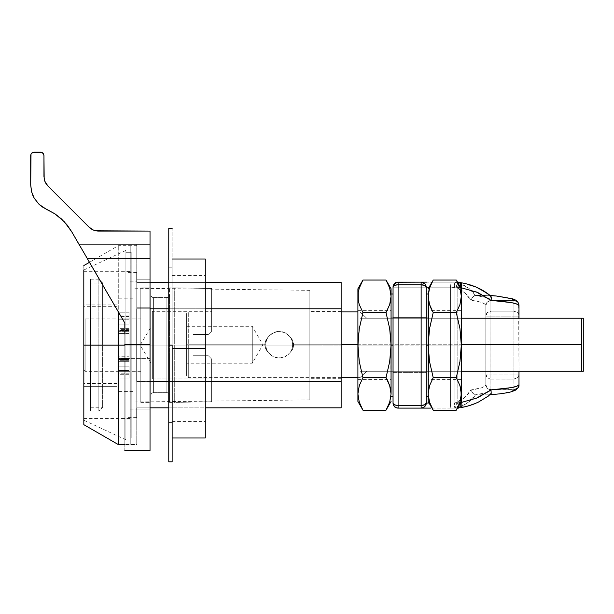 <?xml version="1.0" encoding="UTF-8"?>
<svg xmlns="http://www.w3.org/2000/svg" width="614" height="614" viewBox="0 0 614 614"><rect width="100%" height="100%" fill="white"/><g stroke="black" fill="none" stroke-linecap="round" stroke-linejoin="round"><path stroke-width="0.46" stroke-dasharray="3.07 2.3" d="M393.044 345.114L391.057 345.114L391.057 294.014L391.057 373.066L391.057 345.114L393.044 345.114L393.044 294.014L393.044 345.114L391.057 345.114L391.057 294.014L391.057 396.222L391.057 317.169L391.057 373.066L391.057 345.114L393.044 345.114L393.044 373.066L393.044 345.114L391.057 345.114L391.057 317.169L391.057 345.114L393.044 345.114L393.044 317.169L393.044 396.222L393.044 294.014L393.044 396.222L393.044 317.169L393.044 345.114L393.044 317.607L426.185 317.607L426.185 345.114L426.185 294.014L426.185 345.114L428.173 345.114L426.185 345.114L426.185 396.222L426.185 294.014L426.185 373.066L426.185 317.169L426.185 345.114L428.173 345.114L428.173 294.014L428.173 373.066L428.173 345.114L426.185 345.114L426.185 317.169L426.185 396.222L426.185 345.114L428.173 345.114L393.044 345.114L426.185 345.114L426.185 317.607L426.185 372.629L426.185 353.15L426.185 372.629L393.044 372.629L393.044 345.114L393.044 372.629L426.185 372.629L426.185 317.607L393.044 317.607L426.185 317.607L393.044 317.607L393.044 372.629L426.185 372.629L393.044 372.629L393.044 345.114M360.855 284.059L358.261 292.18L357.908 296.316L359.267 304.544L362.943 312.587L359.267 328.674L358.261 336.84L357.908 401.464L357.908 345.114L391.057 345.114L391.057 288.772L391.057 296.316L389.698 288.096L391.057 296.316L390.704 300.453L389.698 304.544L386.022 312.587L389.698 328.674L390.704 336.84L391.057 396.222L391.057 345.114L357.908 345.114L357.908 379.575L357.908 345.114L391.057 345.114L391.057 379.575L391.057 345.114L389.698 361.562L386.022 377.648L387.081 379.575L386.022 377.648L362.943 377.648L359.267 385.692L357.908 393.912L358.261 398.049L360.855 406.176M428.173 393.912L428.173 310.661L428.173 345.114L461.321 345.114L461.321 310.661L460.968 398.049L461.321 345.114L459.963 361.562L456.286 377.648L433.208 377.648L456.286 377.648L459.963 385.692L456.286 377.648L459.963 361.562L460.968 353.388L461.321 288.772L461.321 345.114L428.173 345.114L428.173 401.464L428.173 393.912L429.531 402.139L428.173 393.912L428.526 389.775L429.531 385.692L433.208 377.648L429.531 361.562L428.526 353.388L428.173 317.169L428.173 396.222L428.173 294.014L428.173 373.066L428.173 345.114L461.321 345.114L461.321 379.575L461.321 345.114L428.173 345.114L428.173 379.575L428.526 336.84L429.531 328.674L433.208 312.587L432.149 310.661L433.208 312.587L456.286 312.587L459.963 304.544L461.321 296.316L459.963 288.096L456.747 280.867M461.321 393.912L461.321 401.464L461.321 393.912M456.747 409.369L459.963 402.139L456.286 410.183M456.286 280.061L459.963 288.096L461.321 296.316L459.963 304.544L456.286 312.587L433.208 312.587L431.128 320.592L428.526 336.84L428.173 345.114L429.531 361.562L433.208 377.648L429.531 385.692L428.526 389.775M458.374 320.592L456.286 312.587L459.963 328.674L458.374 320.592M460.968 336.84L459.963 328.674L460.968 336.84M461.321 351.837L461.321 379.575L461.321 351.837M429.531 402.139L433.162 410.098M459.963 385.692L460.968 389.775M460.968 398.049L459.963 402.139M429.531 304.544L428.526 300.453L428.173 288.772L428.526 300.453L431.128 308.581M432.747 280.867L429.531 288.096L428.526 292.18L429.531 288.096L433.208 280.053M428.526 292.18L428.173 345.114L428.173 296.316M428.173 345.114L428.173 379.575L428.173 345.114M362.943 410.175L359.267 402.139L357.908 393.912L359.267 385.692L362.943 377.648L359.267 361.562L357.908 345.114L357.908 351.837L357.908 338.398L357.908 345.114L359.267 328.674L362.943 312.587L386.022 312.587L362.943 312.587L359.267 304.544L358.261 300.453L357.908 288.772L358.261 353.388L359.267 361.562L362.943 377.648L386.022 377.648L389.698 361.562L391.057 345.114L357.908 345.114L357.908 296.316L359.267 288.096L362.943 280.053M357.908 338.398L357.908 310.661L357.908 338.398M357.908 351.837L357.908 379.575L357.908 351.837M389.698 288.096L386.068 280.137M389.698 385.692L390.704 389.775L391.057 401.464L390.704 389.775L388.102 381.655M389.698 402.139L390.704 398.049L389.698 402.139L386.022 410.183M357.908 345.114L357.908 310.661L357.908 345.114M391.057 296.316L391.057 345.114L391.057 310.661L391.057 345.114L389.698 328.674L386.022 312.587L389.698 304.544L390.704 300.453M386.482 409.369L388.102 406.176M391.057 345.114L391.057 393.912L391.057 345.114M172.143 348.499L172.143 421.419L172.143 348.499L205.283 348.499L172.143 348.499L172.143 259.008L172.143 437.989L172.143 275.579L172.143 421.419L172.143 348.499L205.283 348.499L205.283 421.419L205.283 348.499L172.143 348.499L172.143 259.008L205.283 259.008L205.283 348.499L205.283 275.579L205.283 348.499L172.143 348.499L172.143 437.989L205.283 437.989L172.143 437.989L172.143 348.499L205.283 348.499L205.283 437.989L205.283 259.008L172.143 259.008L172.143 348.499M205.283 348.499L205.283 421.419L205.283 348.499M172.143 345.114L168.773 345.114L168.773 228.431L168.773 422.401L168.773 345.114L172.143 345.114L168.773 345.114L172.143 345.114L172.143 422.401L172.143 228.431L172.143 422.401L172.143 267.834L172.143 345.114L168.773 345.114L168.773 267.834L168.773 345.114L172.143 345.114L172.143 267.834L172.143 461.805L172.143 345.114M168.773 461.805L168.773 345.114L168.773 461.805M168.773 345.114L168.773 422.401L168.773 345.114M460.654 282.67L458.719 282.141L461.214 282.785L457.745 282.716L460.654 282.67M461.206 406.445L455.619 408.095L461.743 407.366M515.062 303.408L518.991 305.58L518.991 316.149C518.669 313.155 516.988 311.498 513.941 311.183L517.51 312.641L518.638 314.322L518.991 316.149L513.941 316.149L513.941 311.183L513.941 316.149L518.991 316.149L518.991 374.087L518.607 375.991L517.51 377.595L513.941 379.053L513.941 374.087L518.991 374.087L518.991 384.594L518.991 374.087L513.941 374.087L513.941 316.149L490.901 316.149L490.901 311.183L513.941 311.183L513.941 300.499L517.502 302.011L518.623 303.723L518.991 374.087A5.05 4.958 180 0 1 513.941 379.053L490.901 379.053L490.901 374.087L513.941 374.087L513.941 379.053L489.911 378.953L487.324 377.595L485.851 374.087L513.941 374.087L513.941 316.149L485.851 316.149L487.324 312.641L490.901 311.183L490.885 389.736L513.941 389.552A5.05 4.958 180 0 0 518.984 384.824A5.05 4.958 -0 0 1 513.941 389.552L513.941 379.053L513.933 389.736L517.51 388.271L518.607 386.651L518.991 384.732L517.088 386.175L514.992 386.843M518.991 371.27L518.991 318.229L518.991 371.27M518.201 387.419L513.933 389.736L490.885 389.736C490.839 390.75 489.519 391.694 486.917 392.569L475.62 394.833L489.442 394.833C505.337 393.528 513.504 391.824 513.933 389.736M461.613 318.229L461.613 371.27L461.613 318.229M490.471 295.779L475.62 295.403L486.917 297.667C489.519 298.542 490.839 299.486 490.893 300.499L490.901 311.183L513.941 311.183L513.941 300.499L490.893 300.499L490.901 311.183A5.05 4.958 0 0 0 485.851 316.149L485.851 305.642C486.15 302.633 487.831 300.983 490.901 300.683C487.831 300.983 486.15 302.633 485.851 305.642L485.851 316.149L490.901 316.149L490.901 374.087L485.851 374.087L485.851 316.149L485.851 374.087A5.05 4.958 180 0 0 490.901 379.053L490.901 389.552A5.05 4.958 0 0 1 485.851 384.594L485.851 374.087L485.851 384.594A5.05 4.958 180 0 0 490.901 389.552L487.324 388.271L485.843 384.763L485.835 305.473L487.324 301.958L490.893 300.499L513.941 300.499C513.511 298.404 505.345 296.708 489.442 295.403L490.049 295.441M518.991 305.58C518.653 302.548 516.973 300.852 513.941 300.499M512.306 299.041L500.625 296.524L490.548 295.794M508.707 302.157L512.698 302.863M461.613 287.851L475.819 291.696M489.442 295.403C488.053 293.845 483.87 291.213 476.909 287.505L461.728 282.862L457.921 282.762L468.827 288.327L475.52 295.403L489.442 295.403M512.728 387.373L508.499 388.109M490.471 394.495L489.442 394.833L490.479 394.449M490.049 394.794L500.656 393.704L512.306 391.195M460.638 402.646L460.615 402.531C461.229 405.309 461.344 406.959 460.96 407.489L461.713 407.374C462.649 407.734 467.714 406.192 476.909 402.73L482.88 399.522L489.442 394.833L475.52 394.833L468.827 401.909L461.214 406.445M465.711 406.591L476.909 402.73C484.208 398.793 488.391 396.16 489.442 394.833M475.735 398.578L461.613 402.385M460.208 286.845A5.05 0.652 105.2 0 1 460.032 287.544L461.16 287.782L460.032 287.544A5.05 0.652 -74.8 0 0 460.208 286.845M460.615 402.531L454.867 403.045L454.859 287.191L460.032 287.544L458.735 287.191L458.934 285.303L458.735 287.191L454.859 287.191L454.867 403.045L429.086 403.045L454.867 403.045L454.183 408.095L454.867 403.045L458.735 403.045L458.973 405.532L458.735 403.045L460.615 402.531M486.917 297.667L487.57 297.897M476.909 287.505C467.384 283.967 462.319 282.417 461.713 282.862L457.745 282.716L455.772 287.598L454.283 287.191L455.619 282.141L457.745 282.716L455.619 282.141L457.43 282.141L455.619 282.141L454.283 287.191L450.407 287.191L451.09 282.141L455.619 282.141L451.09 282.141L450.407 287.191L455.772 287.598L457.745 282.716M487.577 392.338L475.52 394.833L472.918 393.305L470.877 389.99L472.903 393.328L475.52 394.833C472.02 400.198 466.594 404.296 459.226 407.128L457.161 402.277C462.979 399.729 467.546 395.631 470.877 389.99C480.301 388.708 485.29 386.966 485.835 384.763C486.173 387.749 487.854 389.406 490.885 389.736L486.917 392.569M459.226 407.128L457.837 407.489L460.937 407.489L457.837 407.489L455.956 402.584L464.959 397.281L470.877 389.99L481.698 387.718L484.699 386.283L485.835 384.763L485.835 305.473C485.29 303.27 480.301 301.528 470.877 300.246C472.465 297.053 474.008 295.441 475.52 295.403L487.577 297.897L490.893 300.499C487.861 300.829 486.173 302.487 485.835 305.473L484.699 303.953L481.698 302.518L470.877 300.246C467.546 294.605 462.979 290.506 457.161 287.958L459.226 283.108C466.586 285.94 472.02 290.038 475.52 295.403L473.217 296.608L470.877 300.246L464.951 292.955L457.161 287.958L457.161 402.277L458.988 407.197M458.973 284.704L458.934 285.303L458.973 284.704M426.185 403.045L426.185 287.191L426.185 403.045A5.05 5.05 0 0 1 421.135 408.095A5.05 5.05 0 0 0 426.185 403.045L426.185 399.699M429.086 287.191L454.859 287.191L454.183 282.141L454.859 287.191L429.086 287.191M421.135 408.095L421.688 408.095M432.003 408.095L457.491 408.095L432.003 408.095M457.921 282.762L456.087 287.682L457.921 282.762L459.226 283.108L457.161 287.958L457.161 402.277L454.283 403.045L450.407 403.045A5.05 0.675 -90 0 0 451.09 408.095L455.619 408.095L451.09 408.095A5.05 0.675 90 0 1 450.407 403.045L454.283 403.045L455.619 408.095L454.283 403.045L455.956 402.584L457.837 407.489L455.619 408.095L460.937 407.489M426.185 290.537L426.185 287.191A5.05 5.05 0 0 0 421.135 282.141A5.05 5.05 90 0 1 426.185 287.191M457.491 282.141L432.003 282.141L457.491 282.141M456.087 287.682L457.161 287.958L456.087 287.682M426.392 408.095L430.56 408.095M393.044 403.045L393.044 287.191L450.407 287.191L450.407 403.045L393.044 403.045L450.407 403.045L450.407 287.191L393.044 287.191A5.05 5.05 0 0 1 398.095 282.141A5.05 5.05 0 0 0 393.044 287.191L393.044 403.16M393.083 403.674L393.229 404.388M393.505 405.148L395.992 407.635M398.095 282.141L451.09 282.141L398.095 282.141M426.392 282.141L423.414 282.141M393.044 317.607L393.044 337.086L393.044 317.607M83.811 345.114L83.811 369.973L83.811 345.114L83.811 369.973L83.811 345.114L83.811 369.973L83.811 345.114L309.855 345.122L309.855 399.906L309.855 345.122L132.862 345.122L132.862 402.032L132.862 345.122L132.862 391.425L132.862 345.122L116.952 345.122L116.952 391.425L116.952 386.636L83.811 386.636L83.811 345.122L136.676 345.122L125.901 345.122L125.901 272.631L125.901 345.122L83.811 345.122L83.811 270.037L83.811 345.122L116.952 345.114L116.952 383.566L116.952 345.114L83.811 345.114L83.811 383.566L83.811 345.114L116.952 345.114L83.811 345.114L83.811 306.67L83.811 345.114L125.901 345.122L125.901 250.412L125.901 439.831L125.901 250.412L125.901 439.831L125.901 345.122L83.826 345.122L83.811 420.206L83.811 304.122L116.952 304.122L116.952 391.371L116.952 298.841L116.952 386.636L83.811 386.636L83.811 304.122L83.811 383.566L83.811 304.122L116.952 304.122L116.952 298.818L116.952 383.566L116.952 345.114L132.862 345.122L83.811 345.122L83.826 418.533L83.826 345.114L130.229 345.114L83.826 345.114L83.826 265.57L83.826 345.114L118.272 345.114L118.272 245.684L118.272 345.114L83.826 345.114L83.826 424.665L83.826 271.703L83.826 345.114L130.229 345.114L130.229 418.533L130.229 345.114L118.272 345.114L118.272 444.551L118.272 345.114L130.229 345.114L130.229 245.684L130.229 444.551L130.229 345.114L83.826 345.114L83.826 271.703L83.826 345.114M85.131 345.114L85.131 318.935L85.131 345.114L118.939 345.114L118.939 331.844L129.017 331.844L129.017 345.114L140.813 345.114L129.017 345.114L129.017 329.626L118.939 329.626L118.939 345.114L85.131 345.114L85.131 318.935L85.131 371.301L85.131 345.114L118.939 345.114L118.939 360.671L118.939 359.328L118.939 359.773L129.017 359.773L129.017 359.328L118.939 359.328L129.017 359.328L129.017 360.671L129.017 331.66L118.939 331.66L118.939 333.195L129.017 333.195L118.939 333.479L118.939 331.844L129.017 331.844L129.017 333.479L129.017 331.66L118.939 331.66L118.939 361.654L129.017 361.654L129.017 359.773L118.939 359.773L118.939 361.654L129.017 361.654L129.017 331.66L129.017 361.654L129.017 359.328L129.017 360.671L118.939 360.671L118.939 328.667L129.017 328.667L129.017 330.539L118.939 330.539L129.017 330.539L129.017 330.977L129.017 329.626L118.939 329.626L118.939 330.938L118.939 328.667L129.017 328.667L129.017 358.568L118.939 358.568L118.939 357.041L129.017 357.041L129.017 358.568L118.939 358.568L118.939 328.667L118.939 358.568L118.939 356.749L118.939 358.384L129.017 358.384L129.017 356.749L118.939 356.749L118.939 358.384L118.939 345.114L118.939 358.384L129.017 358.384L129.017 356.749L118.939 357.041L129.017 356.749L129.017 358.568L129.017 328.667L129.017 360.671L118.939 360.671L118.939 345.114L85.131 345.114L85.131 371.301L85.131 345.114M153.607 392.645A2.648 2.648 0 0 0 150.96 395.301L150.96 294.935A2.648 2.648 0 0 0 153.607 297.59L153.607 392.645L166.87 392.645L166.87 297.59A2.648 2.648 0 0 0 169.518 294.935L169.518 395.301A2.648 2.648 0 0 0 166.87 392.645L166.87 297.59L153.607 297.59L153.607 392.645L153.607 297.59L166.87 297.59L166.87 392.645A2.648 2.648 0 0 1 169.518 395.301L169.518 287.843L169.518 402.393L174.292 402.393L174.292 287.843L169.518 287.843L174.292 287.843L174.292 402.393L211.615 401.74L211.615 359.036L208.299 355.721L193.057 355.721L193.057 334.515L208.299 334.515L211.615 331.199L211.615 288.496L174.292 287.843L211.615 288.496L211.615 331.199L208.299 334.515L193.057 334.515L193.057 355.721L208.299 355.721L211.615 359.036L211.615 378.922L152.349 378.922L152.349 311.313L211.615 311.313L211.615 331.199L208.299 334.515L211.615 331.199L211.615 311.313L152.349 311.313L152.349 378.922L152.349 311.313L152.349 378.922L211.615 378.922L211.615 359.036L208.299 355.721L211.615 359.036L208.299 355.721L211.615 359.036L208.299 355.721L193.057 355.721L193.057 334.515L208.299 334.515L211.615 331.199L208.299 334.515L211.615 331.199L211.615 289.263L211.615 331.199L211.615 311.313L211.615 331.199L208.299 334.515L193.057 334.515L208.299 334.515L193.057 334.515L193.057 355.721L193.057 334.515L193.057 345.114L193.057 334.515L208.299 334.515L193.057 334.515L193.057 355.721L208.299 355.721L193.057 355.721L208.299 355.721L193.057 355.721L193.057 345.114L193.057 355.721L208.299 355.721L211.615 359.036L211.615 401.74L211.615 367.878L211.615 401.74L174.292 402.393L174.292 287.843L174.292 402.393L169.518 402.393L169.518 294.935A2.648 2.648 0 0 1 166.87 297.59L166.87 392.645L153.607 392.645L153.607 297.59A2.648 2.648 0 0 1 150.96 294.935L150.96 395.301A2.648 2.648 0 0 1 153.607 392.645M151.029 312.633L151.029 377.602L151.029 345.114L140.153 345.114L151.029 345.114C151.029 368.461 151.029 368.461 151.029 345.114C151.029 368.461 151.029 368.461 151.029 345.114L140.153 345.114L151.029 345.114C151.029 321.774 151.029 321.774 151.029 345.114C151.029 321.774 151.029 321.774 151.029 345.114L151.029 312.633M140.813 402.393L150.96 402.393L150.96 287.843L140.813 287.843L140.813 402.393L140.813 287.843L150.96 287.843L150.96 402.393L150.96 287.843L150.96 402.393L140.813 402.393L140.813 318.935L140.813 345.114L129.017 345.114L140.813 345.114L140.813 371.301L140.813 287.843L140.813 402.393M129.017 324.054L118.939 324.054L118.939 318.935L129.017 318.935L129.017 312.219L118.939 312.219L118.939 316.471L129.017 316.471L129.017 319.733L118.939 319.733L118.939 316.471L129.017 316.471L129.017 312.219L118.939 312.219L118.939 315.964L129.017 315.964L129.017 312.219L129.017 324.054L118.939 324.054L118.939 319.733L129.017 319.733L129.017 324.054M118.939 318.935L118.939 312.219L118.939 318.935L129.017 318.935L129.017 315.964L118.939 315.964L118.939 318.935L85.131 318.935L83.811 320.262M151.029 345.114L151.029 363.212L151.029 345.114M169.518 402.393L169.518 356.289L169.518 402.393M118.939 370.503L118.939 373.765L129.017 373.765L129.017 370.503L118.939 370.503L129.017 370.503L129.017 366.182L129.017 378.017L118.939 378.017L118.939 373.765L129.017 373.765L129.017 378.017L118.939 378.017L118.939 374.271L129.017 374.271L129.017 378.017L129.017 366.182L118.939 366.182L118.939 378.017L118.939 370.503M129.017 374.271L118.939 374.271L118.939 371.301L129.017 371.301L129.017 374.271M150.96 395.301L150.96 294.935L150.96 395.301M129.017 366.182L118.939 366.182L118.939 371.301L129.017 371.301L129.017 366.182M118.939 371.301L85.131 371.301L83.811 369.973M140.813 345.114L140.813 371.301L140.813 345.114M341.138 345.122L341.138 378.708L341.138 345.122L309.855 345.122L341.138 345.122L341.138 311.528L341.138 378.708L341.138 345.122L309.855 345.122L309.855 378.708L309.855 345.122L341.138 345.122L341.138 311.528L341.138 345.122M136.676 308.781L136.676 345.122L136.676 308.781L150.023 308.781L136.676 308.781L136.676 381.455L136.676 308.781L136.676 381.455L136.676 308.781L136.676 381.455L136.676 308.781L341.138 308.781L136.676 308.781M341.138 282.402L341.138 308.781L341.138 282.402L136.676 282.402L136.676 272.631L136.676 282.402L136.676 272.631L136.676 282.402L341.138 282.402M205.283 282.402L168.773 282.402L205.283 282.402M150.023 282.402L136.676 282.402L150.023 282.402M168.773 308.781L205.283 308.781L168.773 308.781M136.676 407.842L136.676 417.604L136.676 407.842L150.023 407.842L136.676 407.842L136.676 417.604L136.676 407.842L341.138 407.842L136.676 407.842M205.283 381.455L168.773 381.455L205.283 381.455M150.023 381.455L136.676 381.455L136.676 345.122L136.676 381.455L341.138 381.455L341.138 407.842L341.138 308.781L341.138 381.455L150.023 381.455M168.773 407.842L205.283 407.842L168.773 407.842M125.901 345.122L136.676 345.122L125.901 345.122L125.901 417.604L125.901 252.316L125.901 437.92L131.204 437.92L131.204 252.316L125.901 252.316L125.901 419.032L125.901 271.204L131.204 271.204L131.204 419.032L125.901 419.032L125.901 345.114M83.811 386.636L83.811 383.397L83.811 386.636M132.862 345.122L132.862 288.212L132.862 402.032L132.862 298.818L132.862 391.425L132.862 345.122L309.855 345.122L309.855 290.33L309.855 399.906L309.855 311.528L309.855 345.122L132.862 345.122L132.862 288.212L132.862 345.122M309.855 345.122L309.855 290.33L309.855 345.122M102.645 345.122L102.645 282.977L102.645 345.122L90.435 345.122L102.645 345.122L102.645 407.266L98.854 411.058L98.854 279.186L102.645 282.977L102.645 345.122L102.645 282.977L98.854 279.186L98.854 411.058L98.854 345.122L90.435 345.122L90.435 282.977L90.435 345.122L98.854 345.122L90.435 345.122L90.435 411.058L90.435 345.122L98.854 345.122L98.854 279.186L98.854 411.058L102.645 407.266L102.645 345.122L90.435 345.122L90.435 279.186L90.435 411.058L90.435 279.186L90.435 407.266L90.435 282.977L90.435 407.266L90.435 345.122L102.645 345.122L102.645 407.266L102.645 345.122M366.688 318.229L581.619 318.229L581.619 344.746L293.607 344.746L341.138 344.746L293.607 344.746L292.441 339.995L290.445 337.224L292.441 339.995L293.461 343.049L293.607 344.746L292.602 344.746A13.385 13.385 0 0 1 289.885 352.827A13.385 13.385 0 0 0 289.885 336.664L292.586 340.302L293.607 344.746L292.441 349.496L290.445 352.275L292.441 349.496L293.607 344.746L581.619 344.746L581.619 318.229L583.3 318.229L583.3 371.27L583.3 318.229L366.688 318.229L361.884 313.685L366.688 318.229L360.034 318.229L461.321 318.229L360.034 318.229L366.688 318.229L360.034 311.912L366.688 318.229M357.908 344.746L461.321 344.746L357.908 344.746M287.774 334.453L289.885 336.664L285.218 332.78L288.887 335.497L292.586 340.302L293.607 344.746L293.346 347.033L293.607 344.746L292.602 344.746A13.385 13.385 0 0 1 289.885 352.827L292.586 349.189L293.346 347.033L292.586 349.189L289.885 352.827A13.385 13.385 0 0 0 289.885 336.664A13.385 13.385 0 0 1 292.602 344.746A13.385 13.385 0 0 0 289.885 336.664L285.218 332.78L279.216 331.36L282.302 331.721L287.774 334.453M276.108 331.729L279.209 331.36L273.222 332.78L279.209 331.36L285.211 332.78L279.216 331.36L276.131 331.721L270.651 334.453L268.541 336.664L273.215 332.78L276.108 331.729M265.992 339.995L267.98 337.224L265.992 339.995L264.964 343.049L265.992 339.995M264.818 344.746L264.964 343.049L264.818 344.746L188.291 344.746L265.831 344.746A13.385 13.385 0 0 0 268.541 352.827L273.215 356.711L279.209 358.131L285.211 356.719L288.887 353.994L285.218 356.711L279.216 358.131L273.222 356.719L268.541 352.827A13.385 13.385 0 0 1 265.831 344.746A13.385 13.385 -52.8 0 1 268.541 336.664L265.839 340.302L264.818 344.746L265.992 349.496L267.98 352.275L265.992 349.496L264.818 344.746L188.291 344.746L188.291 311.912L188.291 344.746L186.61 344.746L188.291 344.746L188.291 311.912L188.291 377.579L188.291 344.746L186.61 344.746L186.61 313.601L186.61 344.746L252.277 344.746L252.277 363.189L252.277 344.746L186.61 344.746L186.61 363.189L186.61 344.746L252.277 344.746L252.277 363.173L252.277 344.746L262.915 344.746L252.277 344.746L252.277 326.326L252.277 344.746L262.915 344.746L186.61 344.746L186.61 313.601L186.61 375.898L186.61 326.31L186.61 344.746L264.818 344.746L265.839 340.302L268.541 336.664A13.385 13.385 0 0 0 265.831 344.746L264.818 344.746L265.079 347.033L264.818 344.746M252.277 344.746L252.277 326.31L252.277 344.746M581.619 371.27L581.619 344.746L581.619 371.27L360.034 371.27L366.688 371.27L363.995 373.803L366.688 371.27L360.034 371.27L461.321 371.27L366.688 371.27L360.034 377.579L366.688 371.27L581.619 371.27M268.541 352.827A13.385 13.385 0 0 1 265.831 344.746A13.385 13.385 0 0 0 268.541 352.827L265.839 349.189L265.079 347.033L267.021 351.147L270.651 355.038L276.108 357.77L282.302 357.77L285.211 356.719L289.885 352.827L285.218 356.711L279.216 358.131L273.222 356.719L268.541 352.827M270.651 334.461L273.215 332.78L270.651 334.461M268.541 336.664L269.538 335.497L268.541 336.664A13.385 13.385 0 0 0 265.831 344.746A13.385 13.385 0 0 1 268.541 336.664M360.502 312.365L361.869 313.67L360.502 312.365M186.61 344.746L186.61 375.898L186.61 344.746M188.291 344.746L188.291 377.579L188.291 344.746M357.908 377.579L360.034 377.579L361.869 375.822L360.034 377.579L360.034 371.27M125.901 437.92L125.901 252.316L131.204 252.316L131.204 437.92L125.901 437.92M125.901 271.204L125.901 419.032L131.204 419.032L131.204 271.204L125.901 271.204M131.204 252.316L131.204 437.92L131.204 252.316M131.204 271.204L131.204 419.032L131.204 271.204M130.229 345.114L130.229 444.551L130.229 271.703L130.229 345.114L136.868 345.114L130.237 345.114L130.237 245.684L130.237 409.085L130.237 345.114L136.868 345.114L136.868 245.684L136.868 345.114L130.237 345.114L130.237 444.551L130.237 281.151L130.237 345.114L136.868 345.114L136.868 409.085L136.868 345.114L130.237 345.114L130.237 281.151L130.237 345.114L136.868 345.114L136.868 281.151L136.868 444.551L136.868 345.114L130.237 345.114L130.237 444.551L130.237 345.114M136.868 345.114L136.868 444.551L136.868 345.114M124.834 444.528L124.834 323.025L78.976 244.334L136.761 244.334L136.761 444.528L124.834 444.528L136.761 444.528L136.761 244.334L78.976 244.334L124.834 323.025L124.834 444.528L124.834 443.907L124.834 444.528L136.868 444.551M42.274 206.926L48.084 210.019L42.328 206.956L39.104 204.385L42.251 206.91M87.088 258.256L124.834 323.025L106.598 291.742L124.834 323.025L124.834 450.492L124.834 323.025L79.805 245.769M86.344 256.99L82.291 250.028L86.344 256.99M89.13 227.195L77.878 215.944M43.955 176.533L43.955 155.503L43.955 176.533M40.846 152.195L42.911 153.086L43.648 154.106M30.7 185.014L30.7 155.503L30.7 185.014L31.529 191.591L34.246 198.261L39.104 204.385L34.246 198.261M31.022 154.091L32.719 152.456L31.736 153.101M48.214 210.072L55.168 214.01M71.6 231.562L78.976 244.334L150.023 244.334L150.023 358.353L124.834 358.353L150.023 358.353L150.023 450.492L150.023 244.334L78.976 244.334L71.6 231.562M124.834 334.054L124.834 323.025M136.761 244.334L136.761 444.528L136.761 244.334M136.761 279.8L136.761 409.062L136.761 279.8L136.761 409.062L150.023 409.062L150.023 381.639L136.761 381.639L150.023 381.639L150.023 307.23L136.761 307.23L150.023 307.23L150.023 279.8L136.761 279.8L150.023 279.8L136.761 279.8L150.023 279.8L150.023 307.23L136.761 307.23L136.761 279.8M32.719 152.456L33.808 152.195M30.7 155.503L31.015 154.106M32.696 195.106L31.698 192.213M61.507 218.983L55.859 214.478M150.023 231.079L150.023 244.334L150.023 231.079L98.501 231.079L150.023 231.079M136.761 381.639L136.761 307.23L150.023 307.23L150.023 381.639L136.761 381.639L150.023 381.639L150.023 409.062L136.761 409.062L136.761 381.639M136.761 409.062L150.023 409.062L136.761 409.062M150.023 381.639L150.023 279.8L150.023 381.639M391.057 373.066L393.044 373.066M391.057 317.169L393.044 317.169M428.173 373.066L426.185 373.066M428.173 317.169L426.185 317.169M461.321 379.575L428.173 379.575M461.321 310.661L428.173 310.661M357.908 379.575L391.057 379.575M357.908 310.661L391.057 310.661M172.143 421.419L205.283 421.419M172.143 275.579L205.283 275.579M168.773 422.401L172.143 422.401M168.773 267.834L172.143 267.834M518.976 385.062L518.991 384.602L518.976 385.062M461.728 282.862L461.229 282.785M140.813 318.935L129.017 318.935M151.029 363.212L140.153 345.114L151.029 327.024M129.017 330.977L118.939 330.977M129.017 333.479L118.939 333.479M140.813 371.301L129.017 371.301M309.855 399.906L132.862 402.032M341.138 378.708L309.855 378.708M132.862 391.425L116.952 391.425M136.676 272.631L125.901 272.631M125.901 250.412L83.811 270.037M116.952 383.566L83.811 383.566M116.952 306.67L83.811 306.67M125.901 439.831L83.811 420.206M136.676 417.604L125.901 417.604M132.862 298.818L116.952 298.818M341.138 311.528L309.855 311.528M309.855 290.33L132.862 288.212M102.645 282.977L90.435 282.977M98.854 411.058L90.435 411.058M98.854 279.186L90.435 279.186M90.435 407.266L102.645 407.266M360.034 318.229L360.034 311.912L357.908 311.912M341.138 311.912L188.291 311.912L186.61 313.601M186.61 326.31L252.277 326.31L262.915 344.746L252.277 363.189L186.61 363.189M341.138 377.579L188.291 377.579L186.61 375.898M83.826 418.533L130.229 418.533M136.868 245.684L118.272 245.684L89.452 262.324M83.826 271.703L130.229 271.703M130.237 409.085L136.868 409.085M130.237 281.151L136.868 281.151"/><path stroke-width="0.92" d="M360.855 406.176L362.943 410.183L359.267 402.139L357.908 393.912L357.908 345.114L359.267 361.562L362.943 377.648L359.267 361.562L357.908 345.114L359.267 328.674L362.943 312.587L359.267 304.544L358.261 300.453L357.908 288.772L357.908 393.912L359.267 385.692L362.943 377.648L386.022 377.648L389.698 361.562L391.057 345.114L393.044 345.114L391.057 345.114L389.698 328.674L386.022 312.587L389.698 304.544L391.057 296.316L389.698 288.096L386.022 280.053L389.698 288.096L391.057 296.316L391.057 288.772L391.057 345.114L391.057 296.316M426.185 399.699L426.185 345.122L428.173 345.114L426.185 345.114L426.185 290.537M456.747 280.867L459.963 288.096L461.321 296.316L461.321 345.114L461.321 296.316L459.963 304.544L456.286 312.587L459.963 328.674L461.321 345.114L461.321 393.912L461.321 345.114L459.963 361.562L456.286 377.648L459.963 385.692L460.968 389.775L461.321 401.464L461.321 393.912L459.963 402.139L456.747 409.369M461.321 401.464L456.286 410.183L433.208 410.183L456.286 410.183L459.963 402.139L461.321 393.912L459.963 385.692L456.286 377.648L433.208 377.648L429.531 385.692L428.173 393.912L429.531 402.139L433.208 410.183L429.531 402.139L428.173 393.912L428.173 401.464L428.173 345.114L429.531 361.562L433.208 377.648L456.286 377.648L459.963 361.562L461.321 345.114L459.963 328.674L456.286 312.587L433.208 312.587L429.531 328.674L428.526 336.84L428.173 393.912M461.321 296.316L461.321 288.772L461.321 296.316L459.963 288.096L456.286 280.053L433.208 280.053L429.531 288.096L428.173 296.316L429.531 304.544L433.208 312.587L456.286 312.587L459.963 304.544L461.321 296.316M459.963 402.139L460.968 398.049M460.968 389.775L459.963 385.692M428.526 389.775L429.531 385.692L433.208 377.648L429.531 361.562L428.173 345.114L429.531 328.674L433.208 312.587L429.531 304.544L428.526 300.453L428.173 296.316L429.531 288.096L433.208 280.053L456.286 280.053L461.321 288.772M428.173 401.464L433.208 410.183L429.531 402.139M428.173 296.316L428.173 345.114L428.526 292.18M431.128 308.581L429.531 304.544M428.173 288.772L432.747 280.867M360.855 284.059L362.943 280.053L359.267 288.096L358.261 292.18L359.267 288.096L362.943 280.053L386.022 280.053L362.943 280.053L357.908 288.772M357.908 296.316L358.261 292.18L358.261 300.453L359.267 304.544L362.943 312.587L386.022 312.587L362.943 312.587L359.267 328.674L357.908 345.114L357.908 296.316M357.908 393.912L357.908 401.464L357.908 393.912L359.267 402.139L362.943 410.183L386.022 410.183L389.698 402.139L391.057 393.912L389.698 385.692L386.022 377.648L362.943 377.648L359.267 385.692L357.908 393.912M390.704 300.453L389.698 304.544L386.022 312.587L389.698 328.674L391.057 345.114L389.698 361.562L386.022 377.648L389.698 385.692L390.704 389.775L391.057 393.912L389.698 402.139L386.022 410.183L362.943 410.183L357.908 401.464M391.057 288.772L386.022 280.053L389.698 288.096M391.057 393.912L391.057 345.114L391.057 393.912M388.102 381.655L389.698 385.692M388.102 406.176L389.698 402.139M391.057 401.464L386.482 409.369M172.143 259.008L205.283 259.008L172.143 259.008M172.143 348.499L205.283 348.499L205.283 259.008L205.283 348.499L172.143 348.499M172.143 437.989L205.283 437.989L205.283 348.499L205.283 437.989L172.143 437.989M172.143 345.114L172.143 461.805L172.143 345.114L168.773 345.114L172.143 345.114M168.773 228.431L168.773 461.805L168.773 228.431L172.143 228.431M398.095 284.773L398.095 282.348A5.05 4.712 139.7 0 0 393.313 286.408L395.155 285.226L398.095 284.773L398.095 405.463L394.979 404.948L393.19 403.621A5.05 4.712 139.7 0 0 394.242 406.307L395.969 407.627L398.095 408.095L398.095 405.463L398.095 408.095L421.135 408.095L423.069 407.711L424.711 406.614L426.185 403.045L424.711 404.749L421.135 405.463L421.135 408.095L421.135 405.463A5.05 2.418 -0 0 0 426.185 403.045L426.185 287.191A5.05 2.418 180 0 0 421.135 284.773L421.135 405.463L398.095 405.463L421.135 405.463L421.135 284.773L424.711 285.479L426.185 287.191L429.086 287.191L426.185 287.191L424.988 283.921L423.261 282.609L421.135 282.141L423.345 282.716L424.988 283.921L423.345 282.716L421.135 282.348L421.135 284.773L398.095 284.773L421.135 284.773L421.135 282.141A5.05 5.05 0 0 1 426.185 287.191L424.988 283.921L421.135 282.141L397.104 282.24L394.526 283.622L393.428 285.257L393.044 287.191A5.05 2.418 -0 0 1 393.313 286.408A5.05 4.712 -40.3 0 1 398.095 282.348L398.095 284.773A5.05 2.418 180 0 0 393.313 286.408A5.05 2.418 180 0 0 393.044 287.191L393.044 403.045L394.242 406.307A5.05 4.712 -40.3 0 1 393.19 403.621A5.05 2.418 180 0 1 393.044 403.045A5.05 2.418 -0 0 0 393.19 403.621A5.05 2.418 -0 0 0 398.095 405.463L398.095 284.773M460.677 282.67A5.05 0.652 -74.8 0 0 460.654 282.67A5.05 0.652 105.2 0 1 460.677 282.67A5.05 0.652 105.2 0 1 460.208 286.845A5.05 0.652 -74.8 0 0 460.677 282.67L458.742 282.148L461.229 282.785L461.613 318.229L461.713 282.862L461.613 287.851L477.7 292.479L491.016 300.361L508.707 302.157M458.719 282.141L458.934 285.333L458.742 282.148L457.491 282.141L458.719 282.141M460.937 407.489L461.713 407.374A5.05 0.668 -99 0 0 461.613 402.385L477.7 397.749L491.016 389.875L511.416 387.626L516.973 386.221L518.991 384.732L518.991 371.27L518.991 384.594A5.05 4.958 -0 0 1 518.984 384.824A5.05 4.958 180 0 0 518.991 384.594L518.976 385.062M489.596 295.403L496.35 296.009L512.874 298.926C516.765 300.177 518.807 302.395 518.991 305.58L518.991 318.229L518.991 305.58L517.118 304.076L511.6 302.648L491.016 300.361L491.353 298.496L491.016 300.361L475.819 291.696M518.984 384.871L518.201 387.419M461.613 402.385L461.613 371.27L461.613 402.385L460.715 402.515L461.613 402.385A5.05 0.668 81 0 1 461.728 407.374L465.711 406.591M490.21 295.564L491.208 296.884L491.361 298.496L490.471 295.779C482.397 289.156 472.811 284.85 461.728 282.862L460.654 282.67M512.698 302.863L515.062 303.408M489.588 394.825L499.474 393.873C509.904 392.461 509.436 392.192 511.209 391.816L515.407 390.212C518.139 388.086 519.321 386.452 518.96 385.293L518.991 384.732M514.992 386.843L512.728 387.373M508.499 388.109L491.016 389.875L491.208 393.351L490.218 394.656M460.615 402.531L460.96 407.489L461.728 407.374C464.767 406.998 468.896 405.862 474.131 403.974L478.398 402.101L488.268 396.145L491.192 393.328L491.016 389.875L475.735 398.578M461.613 287.851L460.032 287.544L461.16 287.782L461.214 282.785L461.743 282.87M513.941 300.499L512.306 299.041M489.442 295.403C488.115 293.891 483.939 291.259 476.909 287.505M512.306 391.195L513.933 389.736M459.003 406.552L458.934 404.933L459.003 406.552M394.242 406.307A5.05 5.05 0 0 1 393.044 403.045C393.359 406.092 395.048 407.773 398.095 408.095A5.05 5.05 0 0 1 394.242 406.307C394.526 407.128 395.807 407.727 398.095 408.095L421.135 408.095L423.545 407.481C425.809 405.278 426.692 403.797 426.185 403.045L429.086 403.045L426.185 403.045A5.05 5.05 0 0 1 421.135 408.095L430.56 408.095M458.719 408.095L457.491 408.095L458.719 408.095M426.392 282.141L398.095 282.141C395.631 283.438 395.585 280.299 393.044 287.191A5.05 5.05 0 0 1 398.095 282.141M421.135 408.095L426.392 408.095M393.044 403.16L393.083 403.674M397.005 407.972L398.041 408.095M423.414 282.141L421.135 282.141M393.044 403.045L393.044 287.191M341.138 282.402L205.283 282.402L341.138 282.402L341.138 308.781L341.138 282.402M168.773 282.402L150.023 282.402L168.773 282.402M150.023 308.781L168.773 308.781L150.023 308.781M205.283 308.781L341.138 308.781L341.138 381.455L205.283 381.455L341.138 381.455L341.138 407.842L341.138 308.781L205.283 308.781M83.811 345.122L83.811 270.037L83.811 345.122L124.834 345.114L118.272 345.114L118.272 311.766L118.272 345.114L83.826 345.114L83.826 424.665L83.826 345.114M168.773 381.455L150.023 381.455L168.773 381.455M150.023 407.842L168.773 407.842L150.023 407.842M205.283 407.842L341.138 407.842L205.283 407.842M581.619 318.229L461.321 318.229L581.619 318.229L581.619 344.746L581.619 318.229L583.3 318.229L583.3 371.27L583.3 318.229L581.619 318.229M341.138 344.746L357.908 344.746L341.138 344.746M461.321 344.746L581.619 344.746L581.619 371.27L583.3 371.27L581.619 371.27L581.619 344.746L461.321 344.746M461.321 371.27L581.619 371.27L461.321 371.27M124.834 444.551L118.272 444.551L118.272 345.114L118.272 444.551L83.826 424.665M79.805 245.761L71.6 231.562L67.026 224.877L61.492 218.975L67.01 224.862L71.6 231.562L64.393 221.846L55.168 214.01L46.012 209.052L39.096 204.378L34.23 198.23L31.514 191.553L30.7 185.014L31.007 154.106L31.744 153.093L33.808 152.195L40.846 152.195L42.911 153.086L43.955 155.503L43.955 176.533L44.83 181.253L47.838 185.904L89.13 227.195C91.709 229.705 94.832 231.002 98.501 231.079C94.832 231.002 91.709 229.705 89.13 227.195L93.397 230.058L98.501 231.079L150.023 231.079L95.884 230.818L93.397 230.058L89.13 227.195L77.855 215.921L89.13 227.195M87.088 258.256L86.344 256.99L87.088 258.256L150.023 258.256L150.023 231.079L150.023 258.256L87.088 258.256L124.834 323.025L71.6 231.562L67.01 224.862L61.477 218.96L55.153 213.994L61.477 218.96M77.855 215.921L47.838 185.904L44.837 181.276L43.955 176.533L44.83 181.253L46.027 183.647L47.838 185.904L44.837 181.276L44.17 178.874L43.955 155.503L43.648 154.106L41.936 152.456L32.719 152.456L31.015 154.106L30.7 155.503L30.7 185.021L31.514 191.553L34.23 198.23L32.696 195.106M48.084 210.019L55.153 213.994L42.305 206.941L39.096 204.378L34.23 198.23M124.834 323.025L124.834 334.054M43.648 154.106L43.955 155.503L42.911 153.086L43.648 154.106M42.911 153.086L42.205 152.587M31.107 153.922L32.719 152.456M31.698 192.213L30.7 185.014M55.859 214.478L55.168 214.01M31.007 154.106L30.7 155.503M41.936 152.456L40.846 152.195M150.023 344.431L150.023 258.256L150.023 344.431L124.834 344.431L150.023 344.431L150.023 450.492L150.023 344.431M124.834 450.492L150.023 450.492L124.834 450.492M393.044 294.014L391.057 294.014M393.044 396.222L391.057 396.222M426.185 294.014L428.173 294.014M426.185 396.222L428.173 396.222M172.143 461.805L168.773 461.805M357.908 311.912L341.138 311.912M341.138 377.579L357.908 377.579M89.452 262.324L83.826 265.57"/></g></svg>
